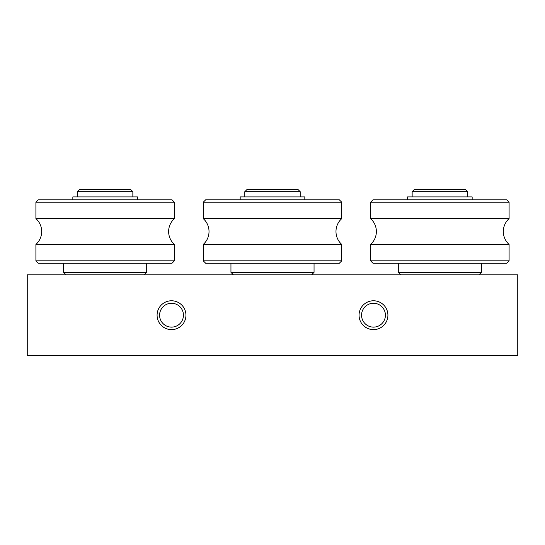<?xml version="1.0" encoding="UTF-8"?>
<svg xmlns="http://www.w3.org/2000/svg" width="545" height="545" viewBox="0 0 545 545"><rect width="100%" height="100%" fill="white"/><g stroke="black" fill="none" stroke-linecap="round" stroke-linejoin="round"><path stroke-width="0.82" d="M174.4 244.433A17.311 17.311 0 0 1 174.4 218.627L35.909 218.627A17.311 17.311 0 0 1 35.909 244.433L35.909 260.823L174.4 260.823L174.4 244.433L35.909 244.433M509.091 244.433A17.311 17.311 0 0 1 509.091 218.627L370.6 218.627A17.311 17.311 0 0 1 370.6 244.433L370.6 260.823L509.091 260.823L509.091 244.433L370.6 244.433M341.749 244.433A17.311 17.311 0 0 1 341.749 218.627L203.251 218.627A17.311 17.311 0 0 1 203.251 244.433L203.251 260.823L341.749 260.823L341.749 244.433L203.251 244.433M171.512 303.272A11.929 11.929 0 0 1 183.44 315.201A11.929 11.929 0 0 1 171.512 327.129A11.929 11.929 0 0 1 159.59 315.201A11.929 11.929 0 0 1 171.512 303.272M171.512 300.779A14.429 14.429 0 0 1 185.94 315.201A14.429 14.429 0 0 1 171.512 329.63A14.429 14.429 0 0 1 157.089 315.201A14.429 14.429 0 0 1 171.512 300.779M373.489 303.272A11.929 11.929 0 0 1 385.41 315.201A11.929 11.929 0 0 1 373.489 327.129A11.929 11.929 0 0 1 361.56 315.201A11.929 11.929 0 0 1 373.489 303.272M373.489 300.779A14.429 14.429 0 0 1 387.911 315.201A14.429 14.429 0 0 1 373.489 329.63A14.429 14.429 0 0 1 359.06 315.201A14.429 14.429 0 0 1 373.489 300.779M146.7 263.269L146.7 272.364L63.602 272.364L66.047 274.809M174.4 260.823L171.961 263.269L38.348 263.269L35.909 260.823M35.909 202.229L38.348 199.79L171.961 199.79L174.4 202.229L35.909 202.229L35.909 218.627M77.451 191.711L79.761 189.401L130.541 189.401L132.851 191.711L77.451 191.711L77.451 196.909M137.469 199.79L137.469 196.909L72.839 196.909L72.839 199.79M481.399 263.269L481.399 272.364L398.3 272.364L400.739 274.809M509.091 260.823L506.652 263.269L373.039 263.269L370.6 260.823M370.6 202.229L373.039 199.79L506.652 199.79L509.091 202.229L370.6 202.229L370.6 218.627M412.149 191.711L414.459 189.401L465.239 189.401L467.549 191.711L412.149 191.711L412.149 196.909M472.161 199.79L472.161 196.909L407.531 196.909L407.531 199.79M314.049 263.269L314.049 272.364L230.951 272.364L233.396 274.809M341.749 260.823L339.303 263.269L205.697 263.269L203.251 260.823M203.251 202.229L205.697 199.79L339.303 199.79L341.749 202.229L203.251 202.229L203.251 218.627M244.8 191.711L247.11 189.401L297.89 189.401L300.2 191.711L244.8 191.711L244.8 196.909M304.819 199.79L304.819 196.909L240.181 196.909L240.181 199.79M517.75 274.809L27.25 274.809L27.25 355.599L517.75 355.599L517.75 274.809M63.602 263.269L63.602 272.364M398.3 263.269L398.3 272.364M230.951 263.269L230.951 272.364M300.2 191.711L300.2 196.909M341.749 202.229L341.749 218.627M311.604 274.809L314.049 272.364M467.549 191.711L467.549 196.909M509.091 202.229L509.091 218.627M478.953 274.809L481.399 272.364M132.851 191.711L132.851 196.909M174.4 202.229L174.4 218.627M144.262 274.809L146.7 272.364"/></g></svg>
